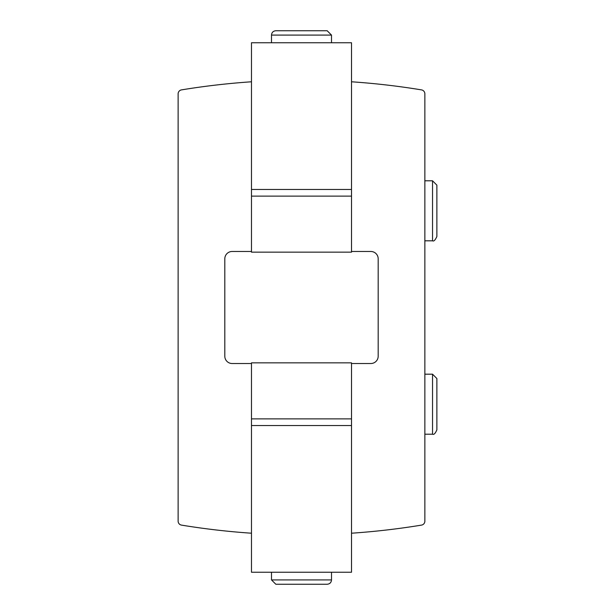 <?xml version="1.0" encoding="UTF-8"?>
<svg xmlns="http://www.w3.org/2000/svg" width="615" height="615" viewBox="0 0 615 615"><rect width="100%" height="100%" fill="white"/><g stroke="black" fill="none" stroke-linecap="round" stroke-linejoin="round"><path stroke-width="0.92" d="M351.511 363.519L351.511 425.534L251.481 425.534L251.481 362.85L351.511 362.85L351.511 363.519L370.853 363.519A7.334 7.334 0 0 0 378.187 356.185L378.187 258.815A7.334 7.334 0 0 0 370.853 251.481L351.511 251.481L351.511 252.15L251.481 252.15L251.481 189.466L351.511 189.466L351.511 251.481M351.511 533.213A740.222 740.222 0 0 0 421.513 525.11A3.998 3.998 0 0 0 424.865 521.159L424.865 93.841A3.998 3.998 0 0 0 421.513 89.89A740.222 740.222 0 0 0 351.511 81.787M251.481 251.481L232.147 251.481A7.334 7.334 0 0 0 224.806 258.815L224.806 356.185A7.334 7.334 0 0 0 232.147 363.519L251.481 363.519M251.481 81.787A740.222 740.222 0 0 0 181.479 89.89A3.998 3.998 0 0 0 178.127 93.841L178.127 521.159A3.998 3.998 0 0 0 181.479 525.11A740.222 740.222 0 0 0 251.481 533.213M178.127 93.841L178.127 521.159M424.865 521.159L424.865 93.841M424.865 180.795L432.537 180.795L432.537 240.811C433.813 241.572 435.259 240.127 436.873 236.475L436.873 185.13L432.537 180.795L424.865 180.795M424.865 374.189L432.537 374.189L432.537 434.205C433.867 434.936 435.312 433.49 436.873 429.87L436.873 378.525L432.537 374.189L424.865 374.189M251.481 189.466L251.481 42.75L351.511 42.75L351.511 189.466M331.508 42.75L331.508 35.086L327.172 30.75L275.828 30.75C273.191 31.004 271.745 32.449 271.492 35.086L331.508 35.086L331.508 42.75M351.511 425.534L351.511 572.25L251.481 572.25L251.481 425.534M271.492 572.25L271.492 579.914L275.828 584.25L327.172 584.25C329.809 583.996 331.254 582.551 331.508 579.914L271.492 579.914L271.492 572.25M251.481 196.131L351.511 196.131M351.511 418.869L251.481 418.869M424.865 240.811L432.537 240.811M424.865 434.205L432.537 434.205M271.492 42.75L271.492 35.086C271.745 32.449 273.191 31.004 275.828 30.75L327.172 30.75M331.508 572.25L331.508 579.914C331.254 582.551 329.809 583.996 327.172 584.25"/></g></svg>
